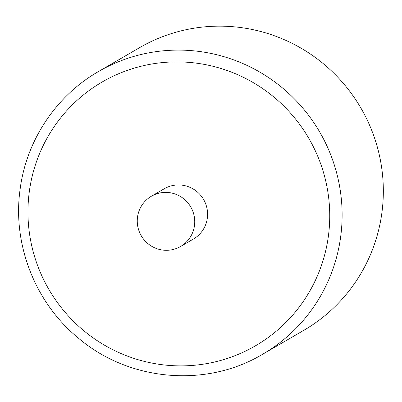 <?xml version="1.0" encoding="UTF-8"?>
<svg xmlns="http://www.w3.org/2000/svg" width="402" height="402" viewBox="0 0 402 402"><rect width="100%" height="100%" fill="white"/><g stroke="black" fill="none" stroke-linecap="round" stroke-linejoin="round"><path stroke-width="0.6" d="M194.488 225.562A29.06 28.632 -120.2 0 0 181.89 197.427A29.06 28.632 -120.2 0 0 151.403 196.221A29.06 28.632 -120.2 0 0 137.514 217.13A29.06 28.632 -120.2 0 0 150.112 245.265A29.06 28.632 -120.2 0 0 180.598 246.471A29.06 28.632 -120.2 0 0 194.488 225.562M180.598 246.471L193.447 239.009A29.06 28.632 -120.2 0 0 207.331 218.1A29.06 28.632 -120.2 0 0 194.734 189.965A29.06 28.632 -120.2 0 0 164.252 188.759L151.403 196.221M98.339 71.616L139.554 47.677A163.453 161.061 59.8 0 1 311.037 54.461A163.453 161.061 59.8 0 1 381.9 212.728A163.453 161.061 59.8 0 1 303.776 330.338L262.566 354.283A163.453 161.061 59.8 0 0 340.685 236.672A163.453 161.061 59.8 0 0 269.822 78.405A163.453 161.061 59.8 0 0 98.339 71.616C56.014 95.862 26.306 140.599 20.1 189.372C12.286 244.421 35.19 302.842 78.405 338.117C129.037 381.327 206.105 388.131 262.566 354.283M328.399 236.024A152.559 150.328 -120.2 0 0 198.91 63.506A152.559 150.328 -120.2 0 0 29.296 191.744A152.559 150.328 -120.2 0 0 158.785 364.262A152.559 150.328 -120.2 0 0 328.399 236.024"/></g></svg>
